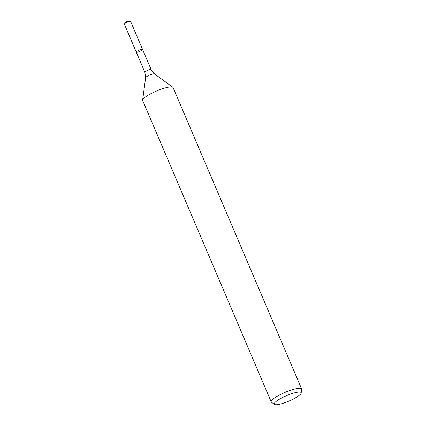 <?xml version="1.0" encoding="UTF-8"?>
<svg xmlns="http://www.w3.org/2000/svg" width="426" height="426" viewBox="0 0 426 426"><rect width="100%" height="100%" fill="white"/><g stroke="black" fill="none" stroke-linecap="round" stroke-linejoin="round"><path stroke-width="0.64" d="M142.316 49.341A3.413 0.692 -23.1 0 1 142.577 49.48A3.413 0.692 -23.1 0 1 139.707 51.455A3.413 0.692 -23.1 0 1 136.293 52.158A3.413 0.692 -23.1 0 1 138.652 50.412A3.413 0.692 -23.1 0 1 142.316 49.341A3.413 0.692 -23.1 0 1 142.577 49.48L130.617 21.444A3.413 0.692 -23.1 0 0 130.361 21.311A3.413 0.692 -23.1 0 0 130.17 21.3A3.413 0.692 -23.1 0 0 127.204 22.147A3.413 0.692 -23.1 0 0 124.541 23.702A3.413 0.692 -23.1 0 0 124.333 24.122L136.293 52.158A3.413 0.692 -23.1 0 1 138.652 50.412A3.413 0.692 -23.1 0 1 142.316 49.341M300.032 392.085A14.617 2.966 -23.1 0 1 301.171 393.022A14.617 2.966 -23.1 0 1 288.849 401.116A14.617 2.966 -23.1 0 1 274.477 404.412A14.617 2.966 -23.1 0 1 283.556 397.011A14.617 2.966 -23.1 0 1 300.032 392.085M274.477 404.412L271.484 402.219A16.523 3.349 -23.1 0 1 271.218 401.899A16.523 3.349 -23.1 0 1 282.624 393.438A16.523 3.349 -23.1 0 1 300.373 388.283A16.523 3.349 -23.1 0 1 301.619 388.933A16.523 3.349 -23.1 0 1 301.667 389.348L301.171 393.022M271.218 401.899L142.683 100.552A16.523 3.349 -23.1 0 1 142.635 100.137A16.523 3.349 -23.1 0 1 154.984 91.686A16.523 3.349 -23.1 0 1 171.838 86.936A16.523 3.349 -23.1 0 1 172.818 87.266A16.523 3.349 -23.1 0 1 173.084 87.586L301.619 388.933M125.638 22.919L126.863 21.348L124.541 23.702M142.635 100.137L145.628 77.718A4.888 0.99 -23.1 0 1 149.281 75.216A4.888 0.99 -23.1 0 1 154.271 73.81A4.888 0.99 -23.1 0 1 154.563 73.906L172.818 87.266M145.628 77.718L144.883 72.298A3.413 0.692 -23.1 0 1 147.242 70.551A3.413 0.692 -23.1 0 1 150.91 69.486A3.413 0.692 -23.1 0 1 151.166 69.619L142.577 49.48M154.563 73.906L151.166 69.619M144.883 72.298L136.293 52.158M126.863 21.348L130.17 21.3"/></g></svg>
